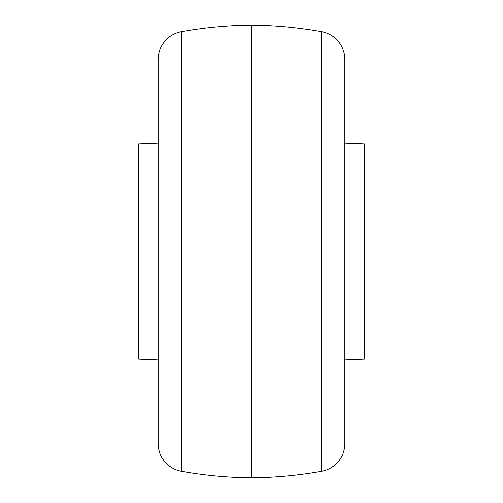 <?xml version="1.0" encoding="UTF-8"?>
<svg xmlns="http://www.w3.org/2000/svg" width="503" height="503" viewBox="0 0 503 503"><rect width="100%" height="100%" fill="white"/><g stroke="black" fill="none" stroke-linecap="round" stroke-linejoin="round"><path stroke-width="0.75" d="M158.131 143.166L138.325 143.984L138.325 359.016L158.131 359.834M158.131 441.464L158.131 61.536A28.294 28.294 0 0 0 158.131 61.643L158.131 441.357A28.294 28.294 0 0 0 158.131 441.464A226.35 226.35 0 0 0 158.156 443.872A28.294 28.294 0 0 0 181.495 471.317A424.406 424.406 0 0 0 251.5 477.85A424.406 424.406 0 0 0 321.505 471.317A28.294 28.294 0 0 0 344.844 443.872A226.35 226.35 0 0 0 344.869 441.464A28.294 28.294 0 0 0 344.869 441.357L344.869 61.643A28.294 28.294 0 0 0 344.869 61.536L344.869 441.464M158.131 61.536A226.35 226.35 0 0 1 158.156 59.128A28.294 28.294 0 0 1 181.495 31.683A424.406 424.406 0 0 1 251.5 25.15L251.5 477.85M251.5 25.15A424.406 424.406 0 0 1 321.505 31.683A28.294 28.294 0 0 1 344.844 59.128A226.35 226.35 0 0 1 344.869 61.536M344.869 143.166L364.675 143.984L364.675 359.016L344.869 359.834M158.156 59.128L158.156 443.872M181.495 31.683L181.495 471.317M321.505 31.683L321.505 471.317M344.844 59.128L344.844 443.872"/></g></svg>
